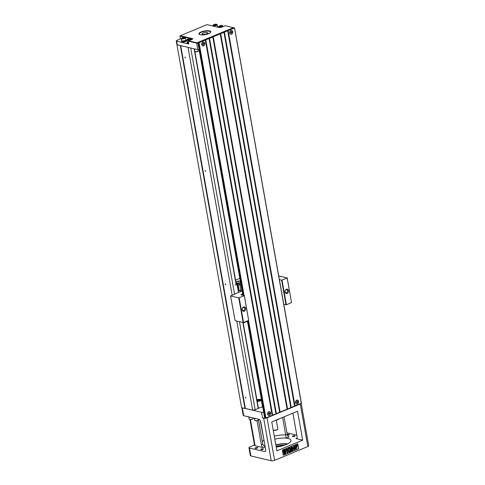 <?xml version="1.0" encoding="UTF-8"?>
<svg xmlns="http://www.w3.org/2000/svg" width="485" height="485" viewBox="0 0 485 485"><rect width="100%" height="100%" fill="white"/><g stroke="black" fill="none" stroke-linecap="round" stroke-linejoin="round"><path stroke-width="0.73" d="M199.068 49.525A1.212 0.376 169.9 0 1 197.656 49.646L177.025 44.759A1.819 0.558 169.9 0 1 176.922 44.608L176.267 40.928A1.819 0.558 -10.1 0 0 176.655 41.189L188.786 44.032L188.283 41.195L188.647 40.861L196.674 42.741L197.838 42.619M180.596 45.645L177.31 44.869A1.819 0.558 169.9 0 1 177.025 44.759M180.347 45.675L244.973 408.503L241.615 407.715L176.983 44.887M180.729 45.675L245.349 408.455L244.973 408.503M242.33 407.885L243.731 415.724L258.844 419.27A2.419 1.34 67.5 0 1 260.742 421.889L265.689 449.668A2.419 1.34 67.5 0 1 265.125 451.553A2.419 1.34 67.5 0 1 264.598 451.59L249.484 448.043A2.419 0.746 169.9 0 1 248.963 447.691A2.419 0.746 169.9 0 1 249.854 446.921L254.486 445M301.179 403.338L308.733 445.763A2.419 0.746 169.9 0 1 307.848 446.539L274.595 460.326A2.419 0.746 169.9 0 1 271.242 460.75L250.897 455.979A2.419 0.746 169.9 0 1 250.375 455.627L248.963 447.691M301.155 403.35A2.419 0.746 -10.1 0 1 300.27 404.017L267.023 417.809A2.419 0.746 -10.1 0 1 263.664 418.234L262.549 417.967L261.536 412.298A2.419 0.746 -10.1 0 0 263.676 412.232M245.228 408.473L261.536 412.298M264.834 417.87A2.419 0.746 169.9 0 1 262.549 417.967M265.192 446.861L263.282 447.649L255.074 445.721A2.419 0.746 169.9 0 1 254.552 445.375L249.933 419.44M263.282 447.649A2.419 1.34 67.5 0 1 261.385 445.03L262.834 444.43L258.499 420.101M257.05 420.695L261.385 445.03M265.107 446.418L263.937 445.957L262.834 444.43M264.179 441.174L260.227 420.507M302.707 440.15L297.554 411.231L271.758 421.932L276.905 450.844L302.707 440.15L295.989 438.573L296.905 438.191M297.741 443.726L282.373 450.098L283.282 455.203L298.651 448.831L297.741 443.726M284.095 453.905L284.125 453.299L284.519 453.596L284.283 453.966L284.307 453.36L284.519 453.596M284.004 453.366L284.477 451.717L285.768 452.638L284.804 452.56L284.004 453.366L284.665 451.759M286.108 451.929L284.707 451.238L285.726 449.783L285.55 451.008L286.108 451.929L284.895 451.28L285.726 449.783M290.103 451.462L289.309 448.019L290.212 447.643L291.352 449.783L291.473 447.243L292.376 446.867L292.982 450.268L292.425 450.498L291.946 447.825L291.831 450.747L291.249 450.983L290.182 448.552L290.66 451.232L290.103 451.462L289.496 448.061L290.4 447.685M291.182 449.407L291.285 447.2L292.376 446.867M292.425 450.498L291.915 448.643M291.249 450.983L290.297 449.195M283.264 455.088L298.463 448.789L297.578 443.799M294.571 449.607L294.45 448.922L293.231 449.431L293.128 448.855L294.037 446.164L294.516 445.964L294.904 448.122L295.274 447.97L295.371 448.54L295.001 448.692L295.129 449.377L294.389 449.565L294.286 448.995M293.231 449.431L292.94 448.813L293.849 446.121L294.516 445.964M294.88 448.007L295.274 447.97M287.114 452.705L286.32 449.255L287.108 449.049L287.375 450.559L288.32 448.546L289.133 448.213L288.248 450.001L289.8 451.59L289.024 451.911L287.914 450.656L287.714 452.45L287.114 452.705L286.508 449.298L287.108 449.049M287.32 450.244L288.138 448.504L289.133 448.213M289.024 451.911L287.866 450.759M296.099 448.807L295.432 448.188L295.989 447.885L296.474 448.255L296.674 446.921L295.565 447.497L295.541 445.606L297.05 444.975L297.159 445.588L296.08 446.036L296.099 446.649L296.935 446.327L296.189 448.831L295.62 448.237L296.177 447.928M296.383 448.219L296.577 446.915M295.565 447.497L295.353 445.557L297.05 444.975M296.092 446.442L296.844 446.315M285.198 449.437L284.21 450.201L283.246 450.122L284.537 451.044L285.198 449.437L284.392 450.244L283.434 450.165L284.537 451.044M283.476 453.02L283.464 451.753L282.907 450.832L284.307 451.523L283.476 453.02L283.652 451.796L283.094 450.874M284.75 453.178L285.004 453.475L285.319 452.929L285.289 453.53L285.15 453.105L284.95 453.687L284.822 453.226L284.707 453.79L284.895 453.099M284.907 453.135L285.319 452.929M284.525 453.73L284.616 453.148L284.75 453.742M285.15 453.469L285.216 452.875M285.398 452.917L285.562 453.433L285.586 452.814M285.586 452.832L285.501 453.402M284.804 453.693L284.822 453.226M293.661 448.637L294.346 448.352L294.14 447.188L293.661 448.637M294.346 448.352L294.025 447.54M293.71 448.492L294.165 448.31M284.119 453.317L284.149 453.851M292.892 413.165L297.075 436.652A2.419 1.34 67.5 0 1 296.511 438.537A2.419 1.34 67.5 0 1 295.989 438.573M284.064 416.827L287.187 434.336A2.419 1.34 -112.5 0 0 289.084 436.949L286.223 438.137A13.313 4.104 -10.1 0 0 274.819 439.125A13.313 4.104 169.9 0 1 290.97 440.362A13.313 4.104 169.9 0 1 276.238 447.085M282.628 417.427L286.223 438.137M286.914 432.814L296.808 435.136M243.731 415.724A2.419 0.746 169.9 0 1 243.209 415.378L241.851 407.77M248.811 416.918L248.823 416.954A2.055 0.637 -10.1 0 0 250.412 417.294M248.756 416.906A2.116 0.655 -10.1 0 0 248.763 416.967A2.116 0.655 -10.1 0 0 250.472 417.306M253.243 417.961L253.297 418.264A2.116 0.655 169.9 0 1 253.115 418.603A2.116 0.655 169.9 0 1 251.327 419.282A2.116 0.655 169.9 0 1 249.411 419.264A2.116 0.655 169.9 0 1 249.126 419.01L248.763 416.967M252.952 418.725A1.776 0.546 169.9 0 1 252.849 418.834A1.776 0.546 169.9 0 1 251.345 419.404A1.776 0.546 169.9 0 1 249.739 419.386A1.776 0.546 169.9 0 1 249.605 419.319M254.413 418.234L254.419 418.27A2.055 0.637 -10.1 0 0 256.013 418.61M254.358 418.222A2.116 0.655 -10.1 0 0 254.358 418.282A2.116 0.655 -10.1 0 0 256.068 418.622M258.838 419.27L258.893 419.58A2.116 0.655 169.9 0 1 258.717 419.913A2.116 0.655 169.9 0 1 256.923 420.592A2.116 0.655 169.9 0 1 255.007 420.574A2.116 0.655 169.9 0 1 254.722 420.325L254.358 418.282M258.547 420.034A1.776 0.546 169.9 0 1 258.45 420.149A1.776 0.546 169.9 0 1 256.947 420.713A1.776 0.546 169.9 0 1 255.34 420.701A1.776 0.546 169.9 0 1 255.207 420.634M284.343 445.272A15.435 4.753 -10.1 0 0 276.117 446.424M276.086 446.23A15.132 4.662 169.9 0 1 284.938 445.06M287.459 443.993A13.616 4.195 -10.1 0 0 275.868 444.994M275.832 444.806A13.313 4.104 169.9 0 1 287.708 443.866M292.855 435.93A1.364 0.418 169.9 0 1 294.243 435.651A1.364 0.418 169.9 0 1 295.038 435.888A1.364 0.418 169.9 0 1 293.771 436.542A1.364 0.418 169.9 0 1 292.358 436.367A1.364 0.418 169.9 0 1 292.855 435.93M287.247 434.621A1.364 0.418 169.9 0 1 287.259 434.621A1.364 0.418 169.9 0 1 288.648 434.342A1.364 0.418 169.9 0 1 289.436 434.578A1.364 0.418 169.9 0 1 288.83 435.057A1.364 0.418 169.9 0 1 287.484 435.294M261.191 449.061A1.364 0.418 169.9 0 1 262.579 448.783A1.364 0.418 169.9 0 1 263.373 449.019A1.364 0.418 169.9 0 1 262.106 449.674A1.364 0.418 169.9 0 1 260.688 449.498A1.364 0.418 169.9 0 1 261.191 449.061M255.589 447.752A1.364 0.418 169.9 0 1 256.977 447.473A1.364 0.418 169.9 0 1 257.771 447.71A1.364 0.418 169.9 0 1 256.504 448.358A1.364 0.418 169.9 0 1 255.092 448.188A1.364 0.418 169.9 0 1 255.589 447.752M264.949 445.527A13.313 4.104 169.9 0 1 264.755 445.03A13.313 4.104 169.9 0 1 264.768 444.496M275.656 420.434L275.244 420.489M273.182 429.94A2.419 0.746 -10.1 0 0 273.279 430.013A2.419 0.746 -10.1 0 0 276.983 429.722A2.419 0.746 -10.1 0 0 277.79 429.207A2.419 0.746 -10.1 0 0 277.875 428.946L276.323 420.259M277.79 429.207L277.553 429.51A2.116 0.655 169.9 0 1 276.844 429.965A2.116 0.655 169.9 0 1 273.607 430.213L273.279 430.013M258.311 408.303L255.165 409.849L252.649 410.171L245.349 408.455M258.353 407.933A2.722 0.837 -10.1 0 0 261.427 407.376A2.722 0.837 -10.1 0 0 262.433 406.503L261.269 399.986A2.722 0.837 169.9 0 1 259.972 400.968A2.722 0.837 169.9 0 1 257.195 401.41M257.02 400.428L258.22 400.307L257.875 400.968L257.05 400.61M258.723 400.798L260.712 400.04L258.802 400.18L258.723 400.798L260.7 399.979M258.875 400.034L260.809 399.749L259.214 399.319L258.875 400.034M256.959 400.095L258.353 399.428L258.287 400.107L256.989 400.246M258.353 399.452A2.419 0.746 -10.1 0 1 259.196 399.343L258.353 399.44L258.287 400.107M258.275 400.052L256.977 400.186M258.869 399.979L260.797 399.695M258.208 400.252L257.875 400.968M257.862 400.907L257.044 400.555M190.714 48.015L234.54 294.08M239.463 321.694L255.165 409.849M188.028 47.384L232.145 295.068M236.777 321.064L252.649 410.171M205.082 170.853L205.197 170.477L205.567 171.369L205.082 170.853M184.888 57.466L185.003 57.091L185.373 57.988L184.888 57.466M225.282 284.234L225.392 283.858L225.767 284.756L225.282 284.234M245.477 397.621L245.592 397.245L245.962 398.137L245.477 397.621M192.442 39.218A1.819 0.558 -10.1 0 0 192.442 39.17A1.819 0.558 -10.1 0 0 192.048 38.909L179.923 36.06L180.426 38.897L176.934 40.346A1.819 0.558 -10.1 0 0 176.267 40.928M270.588 412.984A1.904 1.473 103.2 0 0 268.805 411.801A1.904 1.473 103.2 0 0 267.653 414.196A1.904 1.473 103.2 0 0 269.442 415.378A1.904 1.473 103.2 0 0 270.588 412.984M269.072 412.614L269.211 413.402L269.86 413.135L269.26 413.681L269.399 414.469L269.029 413.778L268.387 414.044L268.981 413.499L268.854 412.79M269.029 413.778L268.569 413.669M269.909 413.414L268.975 413.456M268.799 413.572L269.26 413.681M298.53 401.392A1.904 1.473 103.2 0 0 296.741 400.216A1.904 1.473 103.2 0 0 295.595 402.611A1.904 1.473 103.2 0 0 297.378 403.787A1.904 1.473 103.2 0 0 298.53 401.392M297.008 401.028L297.153 401.816L297.796 401.55L297.202 402.095L297.341 402.883L296.972 402.186L296.323 402.459L296.923 401.913L296.796 401.204M296.972 402.186L296.511 402.083M297.845 401.829L296.917 401.871M296.741 401.986L297.202 402.095M218.674 27.039L217.559 26.772M213.091 25.796A1.819 0.558 -10.1 0 0 212.236 25.863M197.91 43.007A1.212 0.376 169.9 0 1 196.492 43.123L188.283 41.195M188.659 43.341A2.419 0.746 169.9 0 1 187.713 43.268A2.419 0.746 169.9 0 1 187.192 42.916L187.119 42.522A2.419 0.746 169.9 0 1 187.41 42.068M185.864 40.037A2.419 0.746 169.9 0 1 186.288 40.358L186.361 40.758A2.419 0.746 169.9 0 1 184.827 41.752A2.419 0.746 169.9 0 1 182.111 41.953A2.419 0.746 169.9 0 1 181.59 41.607L181.523 41.207A2.419 0.746 169.9 0 1 181.808 40.758M180.426 38.897L181.457 39.139M186.246 40.261L187.058 40.449M201.117 31.931A6.05 1.867 169.9 0 1 208.144 30.7A6.05 1.867 169.9 0 1 210.593 32.398A6.05 1.867 169.9 0 1 205.179 34.647A6.05 1.867 169.9 0 1 199.317 34.411A6.05 1.867 169.9 0 1 201.117 31.931M233.37 27.706L225.161 25.723L221.9 27.075A2.116 0.655 169.9 0 1 218.965 27.445L207.016 24.638L180.287 35.726L192.23 38.527A2.116 0.655 169.9 0 1 192.612 39.061A2.116 0.655 169.9 0 1 191.908 39.509L188.647 40.861M204.615 39.812L212.763 36.436M219.05 33.829L227.198 30.452M179.923 36.06L180.287 35.726M210.46 32.556A5.747 1.77 -10.1 0 0 210.563 32.083A5.747 1.77 -10.1 0 0 207.216 31.082A5.747 1.77 -10.1 0 0 201.354 32.259A5.747 1.77 -10.1 0 0 199.238 34.102A5.747 1.77 -10.1 0 0 199.499 34.508M218.965 26.269A2.116 0.655 -10.1 0 0 218.796 26.39A2.116 0.655 -10.1 0 0 218.62 26.73A2.116 0.655 -10.1 0 0 220.82 26.996A2.116 0.655 -10.1 0 0 222.791 25.984A2.116 0.655 -10.1 0 0 222.506 25.735A2.116 0.655 -10.1 0 0 222.336 25.681M222.033 25.566A1.776 0.546 -10.1 0 0 219.068 26.16A1.776 0.546 -10.1 0 0 220.76 26.669A1.776 0.546 -10.1 0 0 222.172 25.608A1.776 0.546 -10.1 0 0 222.033 25.566M221.469 25.796L221.627 26.093L220.82 26.426L219.699 26.166L221.469 25.796L221.53 26.135M220.505 25.832L220.614 26.439M217.529 26.905A2.419 0.746 169.9 0 1 217.947 27.202M213.364 24.959A2.116 0.655 -10.1 0 0 213.2 25.081A2.116 0.655 -10.1 0 0 213.018 25.414A2.116 0.655 -10.1 0 0 215.219 25.687A2.116 0.655 -10.1 0 0 217.189 24.674L217.553 26.711A2.116 0.655 169.9 0 1 217.359 27.063M217.189 24.674A2.116 0.655 -10.1 0 0 216.91 24.42A2.116 0.655 -10.1 0 0 216.734 24.365M216.431 24.25A1.776 0.546 -10.1 0 0 213.467 24.844A1.776 0.546 -10.1 0 0 215.164 25.353A1.776 0.546 -10.1 0 0 216.577 24.292A1.776 0.546 -10.1 0 0 216.431 24.25M215.873 24.48L216.031 24.784L215.225 25.117L214.103 24.85L215.873 24.48L215.934 24.82M214.91 24.517L215.019 25.123M186.288 40.358A2.419 0.746 169.9 0 1 184.755 41.352A2.419 0.746 169.9 0 1 182.039 41.558A2.419 0.746 169.9 0 1 181.523 41.207M185.858 40.006L185.931 40.425A2.055 0.637 169.9 0 1 185.173 41.08A2.055 0.637 169.9 0 1 183.075 41.504A2.055 0.637 169.9 0 1 181.881 41.146L181.802 40.728M185.525 37.806L185.888 39.843A2.116 0.655 169.9 0 1 184.549 40.716A2.116 0.655 169.9 0 1 182.172 40.892A2.116 0.655 169.9 0 1 181.717 40.588L181.354 38.545A2.116 0.655 -10.1 0 0 181.808 38.848A2.116 0.655 -10.1 0 0 184.185 38.673A2.116 0.655 -10.1 0 0 185.525 37.806A2.116 0.655 -10.1 0 0 185.24 37.551A2.116 0.655 -10.1 0 0 185.046 37.497M181.699 38.091A2.116 0.655 -10.1 0 0 181.535 38.212A2.116 0.655 -10.1 0 0 181.354 38.545M182.033 38.515A1.776 0.546 -10.1 0 0 184.391 38.248A1.776 0.546 -10.1 0 0 184.912 37.424A1.776 0.546 -10.1 0 0 183.306 37.412A1.776 0.546 -10.1 0 0 181.802 37.982A1.776 0.546 -10.1 0 0 182.033 38.515M182.59 38.285L182.439 37.982L183.245 37.648L184.361 37.915L182.59 38.285M183.245 37.648L183.348 38.254M184.203 37.612L184.264 37.951M188.592 42.941A2.419 0.746 169.9 0 1 187.64 42.868A2.419 0.746 169.9 0 1 187.119 42.522M188.568 42.819A2.055 0.637 169.9 0 1 187.477 42.456L187.404 42.043M188.471 42.274A2.116 0.655 169.9 0 1 187.774 42.207A2.116 0.655 169.9 0 1 187.319 41.904L186.955 39.861A2.116 0.655 -10.1 0 0 187.41 40.164A2.116 0.655 -10.1 0 0 189.787 39.988A2.116 0.655 -10.1 0 0 191.126 39.115A2.116 0.655 -10.1 0 0 190.841 38.867A2.116 0.655 -10.1 0 0 190.641 38.806M187.295 39.4A2.116 0.655 -10.1 0 0 187.131 39.527A2.116 0.655 -10.1 0 0 186.955 39.861M187.634 39.831A1.776 0.546 -10.1 0 0 189.993 39.558A1.776 0.546 -10.1 0 0 190.508 38.739A1.776 0.546 -10.1 0 0 188.901 38.721A1.776 0.546 -10.1 0 0 187.398 39.291A1.776 0.546 -10.1 0 0 187.634 39.831M188.192 39.594L188.035 39.297L188.841 38.964L189.962 39.224L188.192 39.594M188.841 38.964L188.95 39.57M189.805 38.927L189.865 39.267M201.815 44.565A1.904 1.473 103.2 0 0 203.597 45.742A1.904 1.473 103.2 0 0 204.743 43.347A1.904 1.473 103.2 0 0 202.96 42.171A1.904 1.473 103.2 0 0 201.815 44.565M203.227 42.983L203.367 43.771L204.015 43.498L203.415 44.05L203.561 44.838L203.191 44.141L202.542 44.408L203.142 43.862L203.015 43.159M203.191 44.141L202.73 44.032M204.064 43.777L203.13 43.82M202.96 43.941L203.415 44.05M203.257 44.541L203.561 44.838M229.751 32.98A1.904 1.473 103.2 0 0 231.539 34.156A1.904 1.473 103.2 0 0 232.685 31.761A1.904 1.473 103.2 0 0 230.902 30.585A1.904 1.473 103.2 0 0 229.751 32.98M231.169 31.392L231.309 32.18L231.957 31.913L231.357 32.459L231.497 33.247L231.133 32.556L230.484 32.822L231.078 32.277L230.957 31.573M231.133 32.556L230.672 32.447M232.006 32.192L231.072 32.234M230.896 32.356L231.357 32.459M207.441 32.659L207.768 32.859A3.025 0.934 169.9 0 1 207.98 33.132A3.025 0.934 169.9 0 1 205.167 34.58A3.025 0.934 169.9 0 1 202.021 34.192A3.025 0.934 169.9 0 1 202.13 33.865L202.366 33.562A2.722 0.837 -10.1 0 0 205.1 34.205A2.722 0.837 -10.1 0 0 207.441 32.659A2.722 0.837 -10.1 0 0 203.27 32.98A2.722 0.837 -10.1 0 0 202.366 33.562M267.599 414.22A1.982 1.534 -76.8 0 1 269.599 411.668A1.982 1.534 -76.8 0 1 270.169 414.881A1.982 1.534 -76.8 0 1 267.599 414.22M295.535 402.635A1.982 1.534 -76.8 0 1 297.535 400.076A1.982 1.534 -76.8 0 1 298.111 403.296A1.982 1.534 -76.8 0 1 295.535 402.635M280.106 412.08L287.09 409.182L220.238 33.877L213.254 36.775L280.106 412.08L279.621 412.165M276.377 413.626L279.639 412.274L212.788 36.969L209.526 38.321L276.377 413.626L275.892 413.711M272.655 415.166L275.91 413.82L209.059 38.515L205.804 39.867L272.655 415.166L272.17 415.257M248.532 320.452L265.901 417.967L272.188 415.36L205.337 40.061L199.05 42.668L244.088 295.523M265.901 417.967L265.483 418.021L248.132 320.621M247.465 320.894L264.737 417.846L265.483 418.021M234.504 27.954L301.294 403.29L234.552 27.894L233.321 27.724L197.928 42.401L199.05 42.668M294.522 405.987L301.294 403.29M291.279 407.442L294.54 406.09L227.689 30.791L224.428 32.143L291.279 407.442L290.794 407.533M287.556 408.988L290.812 407.636L223.961 32.337L220.705 33.683L287.556 408.988L287.071 409.073M201.754 44.59A1.982 1.534 -76.8 0 1 203.755 42.031A1.982 1.534 -76.8 0 1 204.331 45.244A1.982 1.534 -76.8 0 1 201.754 44.59M295.007 405.896L228.156 30.597L234.443 27.991M229.696 32.998A1.982 1.534 -76.8 0 1 231.697 30.446A1.982 1.534 -76.8 0 1 232.266 33.659A1.982 1.534 -76.8 0 1 229.696 32.998M228.156 30.597L227.689 30.791M224.428 32.143L223.961 32.337M220.705 33.683L220.238 33.877M213.254 36.775L212.788 36.969M209.526 38.321L209.059 38.515M205.804 39.867L205.337 40.061M237.777 285.083L237.213 284.64L235.158 285.059L236.904 284.592M239.996 290.57L240.202 291.727M242.021 290.654L240.736 290.351L238.778 290.709L237.771 285.041L238.226 285.131L237.341 284.925M237.098 284.665L238.481 292.443M242.009 290.588L240.736 290.351M230.551 295.971L235.134 320.682L243.155 322.561L238.765 297.899L230.551 295.971L242.076 290.952M238.765 297.899L244.349 295.583L248.696 320.385L244.307 295.723M242.615 294.001L240.809 294.753L244.349 295.583M283.786 304.277L285.998 304.792L281.603 280.136L279.39 279.615M281.603 280.136L282.027 280.081L286.417 304.744L291.54 302.616L287.15 277.96L282.027 280.081M278.729 275.923L287.15 277.96M235.583 280.1L239.826 278.341M246.289 321.385L244.652 322.592L244.488 322.131M243.609 322.495L244.373 322.677M246.338 321.652L247.592 321.943M247.411 320.918L264.671 417.803M239.208 290.806L238.202 285.138M240.851 290.315L239.851 284.713M241.009 284.98L239.754 284.689L238.226 285.131M236.225 282.482A2.267 0.697 -10.1 0 0 236.134 282.737A2.267 0.697 -10.1 0 0 236.625 283.058A2.267 0.697 -10.1 0 0 239.772 282.664A2.267 0.697 -10.1 0 0 240.512 282.197M240.839 284.016L239.584 283.725L239.754 284.689M238.274 285.144L237.474 283.955L239.584 283.725M237.474 283.955L236.219 283.658M237.753 283.87L236.189 283.501M236.14 282.749A2.267 0.697 169.9 0 1 236.165 282.603A2.698 2.698 0 0 1 237.583 281.233L238.699 281.027L237.595 281.233A2.698 2.698 0 0 1 237.614 281.221M237.529 281.652L238.068 281.124L239.002 281.342L237.529 281.652M238.068 281.124L238.159 281.627M287.193 277.814L291.54 302.616M285.059 292.061A2.237 1.734 -76.8 0 1 287.32 289.175A2.237 1.734 -76.8 0 1 287.969 292.807A2.237 1.734 -76.8 0 1 285.059 292.061M239.184 297.845L243.573 322.507L248.696 320.385M242.215 309.83A2.237 1.734 -76.8 0 1 244.476 306.944A2.237 1.734 -76.8 0 1 245.125 310.576A2.237 1.734 -76.8 0 1 242.215 309.83M244.743 308.515A1.576 1.219 103.2 0 0 243.888 307.49A1.576 1.219 103.2 0 0 242.318 309.521A1.576 1.219 103.2 0 0 243.173 310.552A1.576 1.219 103.2 0 0 244.743 308.515M287.581 290.751A1.576 1.219 103.2 0 0 286.732 289.721A1.576 1.219 103.2 0 0 285.162 291.758A1.576 1.219 103.2 0 0 286.011 292.782A1.576 1.219 103.2 0 0 287.581 290.751M243.573 322.507L243.155 322.561M286.417 304.744L285.998 304.792M249.484 448.043L250.897 455.979M263.664 418.234L271.242 460.75M267.023 417.809L274.595 460.326M300.27 404.017L307.848 446.539M264.598 451.59L265.513 451.208M250.399 419.489L255.074 445.721M264.755 444.43A13.313 4.104 -10.1 0 0 264.962 445.57M262.349 441.696A15.738 4.85 169.9 0 1 263.755 440.295M274.28 436.112A15.738 4.85 169.9 0 1 285.744 434.93L287.187 434.336M278.881 419.119A6.353 1.958 169.9 0 1 276.044 420.325M276.256 420.065A6.657 2.049 -10.1 0 0 278.833 418.998M257.123 401.016A2.419 0.746 -10.1 0 0 260.263 400.422A2.419 0.746 -10.1 0 0 260.403 399.404A2.419 0.746 -10.1 0 0 259.239 399.343L260.518 399.397L261.269 399.986M258.305 399.464A2.419 0.746 -10.1 0 0 256.923 399.882M194.133 48.815L236.159 284.743M242.882 322.495L258.214 408.588M194.891 51.659A2.722 0.837 -10.1 0 0 197.753 51.252A2.722 0.837 -10.1 0 0 199.147 50.234L199.026 49.537M196.674 42.741L197.656 49.646M176.655 41.189L177.31 44.869M192.139 39.406L192.23 38.527M198.892 50.689A2.419 0.746 169.9 0 1 197.383 51.562A2.419 0.746 169.9 0 1 194.921 51.816M243.64 295.413L198.632 42.716M197.88 42.547L242.894 295.244M237.141 284.646L236.759 284.556M249.739 419.386L249.411 419.264M255.34 420.701L255.007 420.574M278.923 419.131L275.868 420.392M256.917 399.858L258.329 399.446M194.4 48.882L236.401 284.671M243.149 322.561L258.438 408.394M218.62 26.73L218.735 27.39M222.791 25.984L222.912 26.651M222.172 25.608L222.506 25.735M213.018 25.414L213.139 26.075M216.577 24.292L216.91 24.42M184.912 37.424L185.24 37.551M191.126 39.115L191.242 39.788M190.508 38.739L190.841 38.867M194.928 51.846L197.753 51.465L199.147 50.234M208.113 33.871L207.98 33.132M202.154 34.932L202.021 34.192M234.552 27.894L301.403 403.193M197.819 42.498L242.833 295.226M240.433 281.724A2.698 2.698 0 0 0 238.699 281.027M236.844 284.549L237.213 284.64"/></g></svg>
